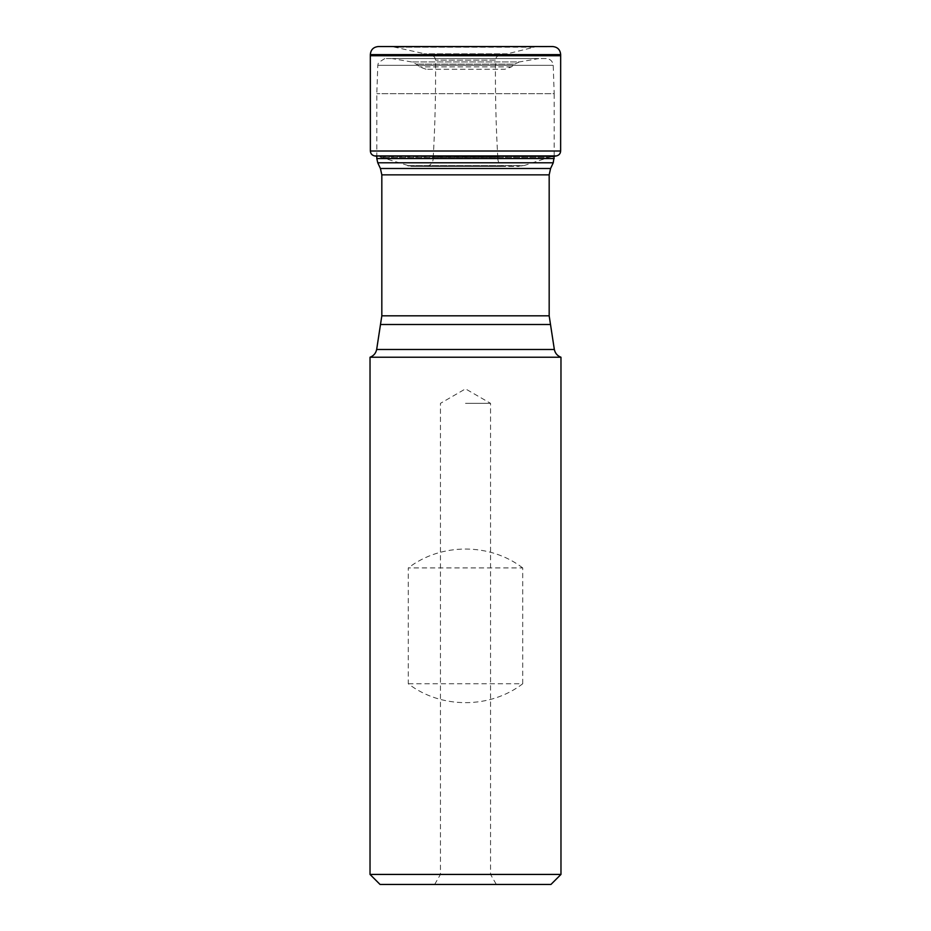 <?xml version="1.0" encoding="UTF-8"?>
<svg xmlns="http://www.w3.org/2000/svg" width="931" height="931" viewBox="0 0 931 931"><rect width="100%" height="100%" fill="white"/><g stroke="black" fill="none" stroke-linecap="round" stroke-linejoin="round"><path stroke-width="0.7" stroke-dasharray="4.66 3.49" d="M376.811 156.268L552.246 156.583L378.754 156.583L410.874 166.37L519.405 166.381L425.455 166.405C430.32 165.904 432.903 163.216 433.241 158.34L497.759 158.34L433.241 158.34M552.246 156.583L548.813 157.397L382.187 157.397L548.813 157.397L524.037 165.602L406.963 165.602L524.037 165.602L407.859 165.893L523.141 165.893L410.874 166.37L505.545 166.405C500.692 165.904 498.097 163.216 497.759 158.34M497.771 158.34L497.782 157.246L433.218 157.246C435.08 124.894 435.836 92.53 435.51 60.143C435.289 57.489 433.881 55.848 431.309 55.22L391.974 46.573L539.026 46.573L378.265 46.55L552.735 46.55M546.206 58.572L384.794 58.572L546.206 58.572C550.349 58.956 552.688 61.213 553.212 65.345L554.189 93.659L376.811 93.659L554.189 93.659L554.189 156.268M538.874 58.572L392.126 58.572L538.874 58.572L519.417 61.935L411.583 61.935L519.417 61.935L514.68 64.134L416.32 64.134L514.68 64.134L511.398 66.892L504.951 69.243L426.049 69.243L504.951 69.243M465.5 403.344L490.556 403.344L465.5 403.344M465.5 874.43L440.444 874.43L465.5 874.43M434.661 884.45L440.444 874.43L440.444 403.344L465.5 388.867L490.556 403.344L490.556 874.43L496.339 884.45L434.661 884.45L496.339 884.45M380.057 884.45L550.943 884.45M370.026 874.43L560.974 874.43M522.71 683.785L522.71 567.922L408.29 567.922L408.29 683.785C441.05 708.945 489.95 708.945 522.71 683.785L408.29 683.785M522.71 567.922C489.95 542.761 441.05 542.761 408.29 567.922M370.026 357.236L560.974 357.236M433.229 158.34L433.218 157.246L497.782 157.246C495.92 124.905 495.164 92.541 495.49 60.143L435.51 60.143L495.49 60.143C495.711 57.489 497.119 55.848 499.691 55.22L431.309 55.22L499.691 55.22L503.776 54.557L427.224 54.557L503.776 54.557L507.267 53.835L423.733 53.835L507.267 53.835L534.161 47.202L396.839 47.202L535.162 46.969L395.838 46.969L538.316 46.573L392.684 46.573L539.026 46.573M560.671 54.626L370.329 54.626M560.66 55.72L370.34 55.72M560.637 151.008L370.363 151.008M374.599 155.919L556.401 155.919M376.811 158.549L554.189 158.549M553.212 65.345L377.788 65.345L553.212 65.345M511.398 66.892L419.602 66.892L511.398 66.892M377.753 162.785L553.247 162.785M380.418 168.499L550.582 168.499M381.826 174.853L549.174 174.853M381.826 315.818L549.174 315.818M381.058 324.512L549.942 324.512M376.659 349.486L554.341 349.486M384.794 58.572L378.452 62.586L377.788 65.345L376.811 93.659L376.811 155.919M426.049 69.243L419.602 66.892L416.32 64.134L411.583 61.935L392.126 58.572"/><path stroke-width="1.4" d="M378.265 46.55L552.735 46.55C557.599 47.05 560.241 49.75 560.671 54.626L370.329 54.626C370.747 49.75 373.389 47.062 378.254 46.55M376.811 156.268L374.599 155.919C371.981 155.314 370.573 153.673 370.363 151.008L370.329 54.626M554.189 156.268L553.247 162.785L377.753 162.785L376.811 158.549L554.189 158.549M370.026 874.43L380.057 884.45L550.943 884.45L560.974 874.43L370.026 874.43L370.026 357.236L560.974 357.236C557.355 355.851 555.144 353.28 554.341 349.486L549.174 315.818L549.174 174.853L550.582 168.499L553.247 162.785M560.974 357.236L560.974 874.43M370.34 55.72L560.66 55.72L560.671 54.626M370.363 151.008L560.637 151.008L560.66 55.72M552.246 156.583L556.401 155.919L374.599 155.919M550.582 168.499L380.418 168.499L377.753 162.785M549.174 174.853L381.826 174.853L381.826 315.818L376.659 349.486L554.341 349.486M549.174 315.818L381.826 315.818M549.942 324.512L381.058 324.512M539.026 46.573L552.735 46.55M556.401 155.919C559.019 155.314 560.427 153.673 560.637 151.008M376.811 155.919L376.811 158.549M380.418 168.499L381.826 174.853M370.026 357.236C373.645 355.851 375.856 353.28 376.659 349.486"/></g></svg>
